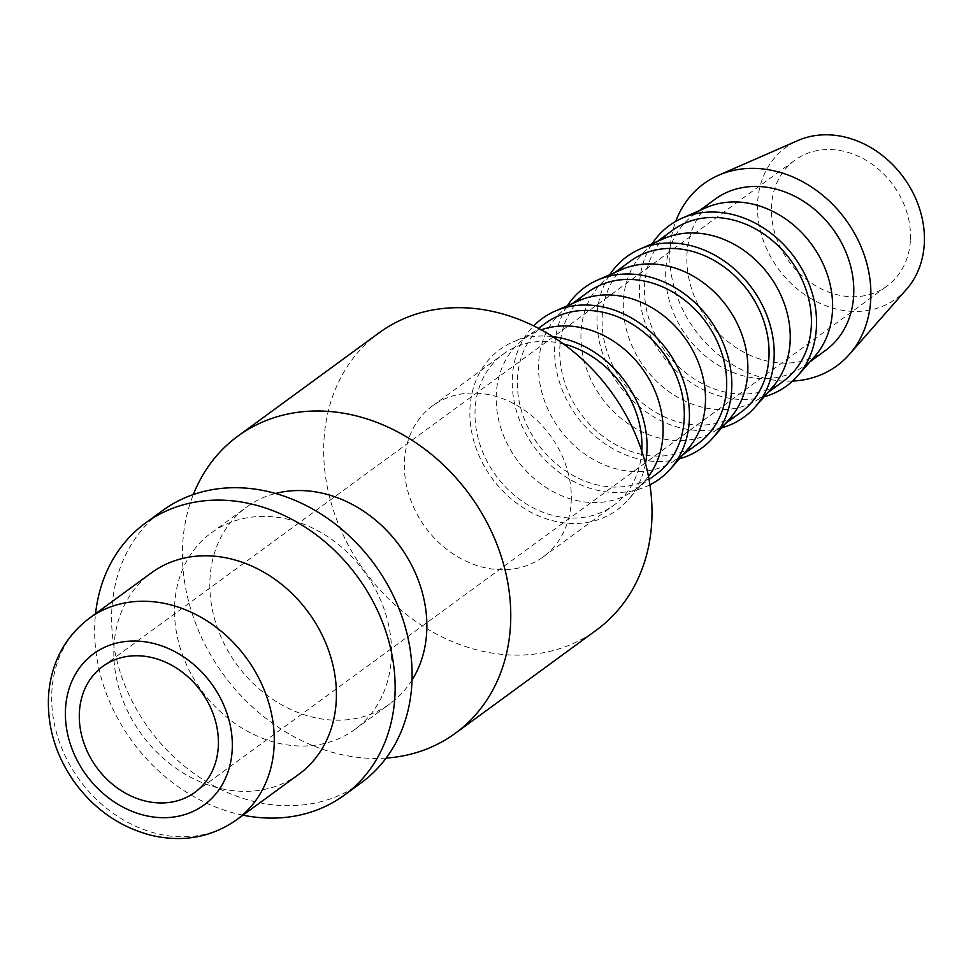 <?xml version="1.0" encoding="UTF-8"?>
<svg xmlns="http://www.w3.org/2000/svg" width="973" height="973" viewBox="0 0 973 973"><rect width="100%" height="100%" fill="white"/><g stroke="black" fill="none" stroke-linecap="round" stroke-linejoin="round"><path stroke-width="0.73" stroke-dasharray="4.87 3.65" d="M386.111 758.089A184.116 152.433 53.8 0 1 182.583 546.412A184.116 152.433 53.8 0 1 193.335 494.539M379.142 332.802A184.116 152.433 -126.2 0 0 323.827 443.092A184.116 152.433 -126.2 0 0 417.137 622.355A184.116 152.433 -126.2 0 0 596.534 630.005M412.029 680.066A121.698 100.766 53.8 0 1 390.197 703.613A121.698 100.766 53.8 0 1 271.613 698.553A121.698 100.766 53.8 0 1 209.925 580.054A121.698 100.766 53.8 0 1 246.497 507.152A121.698 100.766 53.8 0 1 275.541 493.469M174.617 605.887A121.698 100.766 53.8 0 1 211.19 532.985A121.698 100.766 53.8 0 1 329.774 538.033A121.698 100.766 53.8 0 1 391.45 656.532A121.698 100.766 53.8 0 1 354.89 729.434A121.698 100.766 53.8 0 1 236.293 724.386A121.698 100.766 53.8 0 1 174.617 605.887M361.336 782.718A168.511 139.516 53.8 0 1 197.142 775.712A168.511 139.516 53.8 0 1 111.737 611.64A168.511 139.516 53.8 0 1 162.369 510.691M242.946 815.179A168.511 139.516 53.8 0 1 94.782 624.046A168.511 139.516 53.8 0 1 95.561 613.695M298.82 774.313A124.824 103.345 53.8 0 1 177.195 769.132A124.824 103.345 53.8 0 1 113.926 647.592A124.824 103.345 53.8 0 1 151.435 572.817M792.557 381.088A112.771 93.372 53.8 0 1 669.862 251.314A112.771 93.372 53.8 0 1 675.749 221.394M906.641 289.127A93.615 77.512 53.8 0 1 812.005 299.197A93.615 77.512 53.8 0 1 757.553 203.637A93.615 77.512 53.8 0 1 797.945 140.513M814.839 356.288A93.615 77.512 53.8 0 1 804.416 365.836A93.615 77.512 53.8 0 1 713.197 361.944A93.615 77.512 53.8 0 1 665.739 270.798A93.615 77.512 53.8 0 1 693.871 214.717A93.615 77.512 53.8 0 1 706.13 207.675M825.603 350.341A93.615 77.512 53.8 0 1 734.384 346.449A93.615 77.512 53.8 0 1 686.926 255.303A93.615 77.512 53.8 0 1 715.058 199.222M764.097 396.814A99.368 82.267 53.8 0 1 639.431 285.101A99.368 82.267 53.8 0 1 652.129 243.749M772.465 387.278A93.615 77.512 53.8 0 1 762.041 396.826A93.615 77.512 53.8 0 1 670.823 392.946A93.615 77.512 53.8 0 1 623.365 301.788A93.615 77.512 53.8 0 1 651.496 245.707A93.615 77.512 53.8 0 1 663.756 238.665M783.229 381.331A93.615 77.512 53.8 0 1 692.01 377.439A93.615 77.512 53.8 0 1 644.552 286.293A93.615 77.512 53.8 0 1 672.684 230.212M721.723 427.816A99.368 82.267 53.8 0 1 597.069 316.091A99.368 82.267 53.8 0 1 609.755 274.751M730.091 418.268A93.615 77.512 53.8 0 1 719.667 427.816A93.615 77.512 53.8 0 1 628.449 423.936A93.615 77.512 53.8 0 1 581.003 332.778A93.615 77.512 53.8 0 1 609.122 276.697A93.615 77.512 53.8 0 1 621.382 269.655M740.854 412.321A93.615 77.512 53.8 0 1 649.636 408.441A93.615 77.512 53.8 0 1 602.19 317.283A93.615 77.512 53.8 0 1 630.309 261.202M679.349 458.806A99.368 82.267 53.8 0 1 554.695 347.081A99.368 82.267 53.8 0 1 567.381 305.741M687.716 449.271A93.615 77.512 53.8 0 1 677.293 458.818A93.615 77.512 53.8 0 1 586.074 454.926A93.615 77.512 53.8 0 1 538.628 363.78A93.615 77.512 53.8 0 1 566.748 307.699A93.615 77.512 53.8 0 1 579.008 300.657M698.48 443.323A93.615 77.512 53.8 0 1 607.261 439.431A93.615 77.512 53.8 0 1 559.816 348.285A93.615 77.512 53.8 0 1 587.935 292.204M649.928 484.809A99.368 82.267 53.8 0 1 557.322 470.92A99.368 82.267 53.8 0 1 512.321 378.083A99.368 82.267 53.8 0 1 533.691 325.894M648.48 476.405A93.615 77.512 53.8 0 1 645.342 480.261A93.615 77.512 53.8 0 1 634.919 489.808A93.615 77.512 53.8 0 1 543.7 485.928A93.615 77.512 53.8 0 1 496.254 394.77A93.615 77.512 53.8 0 1 524.386 338.689A93.615 77.512 53.8 0 1 536.634 331.647A93.615 77.512 53.8 0 1 541.268 329.823M656.106 474.313A93.615 77.512 53.8 0 1 564.887 470.421A93.615 77.512 53.8 0 1 517.441 379.275A93.615 77.512 53.8 0 1 545.573 323.194M645.5 463.428A99.368 82.267 53.8 0 1 628.193 499.806A99.368 82.267 53.8 0 1 527.743 510.497A99.368 82.267 53.8 0 1 469.947 409.074A99.368 82.267 53.8 0 1 512.807 342.07A99.368 82.267 53.8 0 1 552.725 336.597M571.236 500.876A93.615 77.512 -126.2 0 0 523.79 409.73A93.615 77.512 -126.2 0 0 432.571 405.838A93.615 77.512 -126.2 0 0 404.44 461.92A93.615 77.512 -126.2 0 0 451.886 553.078A93.615 77.512 -126.2 0 0 543.104 556.957A93.615 77.512 -126.2 0 0 571.236 500.876M641.766 450.986A93.615 77.512 53.8 0 1 613.732 505.303A93.615 77.512 53.8 0 1 522.513 501.423A93.615 77.512 53.8 0 1 475.067 410.265A93.615 77.512 53.8 0 1 503.199 354.184A93.615 77.512 53.8 0 1 563.464 343.919M910.448 239.346A78.01 64.595 -126.2 0 0 870.908 163.391A78.01 64.595 -126.2 0 0 794.892 160.156A78.01 64.595 -126.2 0 0 771.455 206.884A78.01 64.595 -126.2 0 0 810.995 282.851A78.01 64.595 -126.2 0 0 887.011 286.086A78.01 64.595 -126.2 0 0 910.448 239.346M236.67 819.765A124.824 103.345 53.8 0 1 158.161 833.91A124.824 103.345 53.8 0 1 51.776 693.056A124.824 103.345 53.8 0 1 89.285 618.281M211.19 532.985L246.497 507.152M693.871 214.717L699.587 210.533M651.496 245.707L657.213 241.523M609.122 276.697L614.851 272.525M566.748 307.699L572.477 303.515M524.386 338.689L538.519 328.351M536.634 331.647L512.807 342.07M432.571 405.838L503.199 354.184M102.797 666.383L794.892 160.156M194.904 792.326L887.011 286.086M543.104 556.957L613.732 505.303M645.342 480.261L628.193 499.806M634.919 489.808L649.052 479.47M677.293 458.818L683.01 454.634M719.667 427.816L725.384 423.644M762.041 396.826L767.758 392.642M804.416 365.836L810.132 361.652M354.89 729.434L390.197 703.613"/><path stroke-width="1.46" d="M193.335 494.539A184.116 152.433 53.8 0 1 237.899 436.111A184.116 152.433 53.8 0 1 417.295 443.761A184.116 152.433 53.8 0 1 510.618 623.024A184.116 152.433 53.8 0 1 455.291 733.314A184.116 152.433 53.8 0 1 386.111 758.089M455.291 733.314L596.534 630.005A184.116 152.433 -126.2 0 0 651.861 519.716A184.116 152.433 -126.2 0 0 558.538 340.441A184.116 152.433 -126.2 0 0 379.142 332.802L237.899 436.111M275.541 493.469A121.698 100.766 53.8 0 1 426.77 630.699A121.698 100.766 53.8 0 1 412.029 680.066M95.561 613.695A168.511 139.516 53.8 0 1 145.415 523.097L162.369 510.691A168.511 139.516 53.8 0 1 326.563 517.697A168.511 139.516 53.8 0 1 411.968 681.769A168.511 139.516 53.8 0 1 361.336 782.718L344.381 795.111A168.511 139.516 53.8 0 1 242.946 815.179M145.415 523.097A168.511 139.516 53.8 0 1 309.609 530.09A168.511 139.516 53.8 0 1 395.014 694.163A168.511 139.516 53.8 0 1 344.381 795.111M151.435 572.817A124.824 103.345 53.8 0 1 273.06 577.998A124.824 103.345 53.8 0 1 336.317 699.538A124.824 103.345 53.8 0 1 298.82 774.313L236.67 819.765A124.824 103.345 53.8 0 0 274.179 744.99A124.824 103.345 53.8 0 0 167.794 604.148A124.824 103.345 53.8 0 0 89.285 618.281L151.435 572.817M675.749 221.394A112.771 93.372 53.8 0 1 718.512 175.274A112.771 93.372 53.8 0 1 821.723 194.454A112.771 93.372 53.8 0 1 870.799 298.237A112.771 93.372 53.8 0 1 849.465 354.294A112.771 93.372 53.8 0 1 792.557 381.088M718.512 175.274L797.945 140.513A93.615 77.512 53.8 0 1 883.606 156.446A93.615 77.512 53.8 0 1 924.35 242.593A93.615 77.512 53.8 0 1 906.641 289.127L849.465 354.294M652.129 243.749A99.368 82.267 53.8 0 1 682.304 218.098L706.13 207.675A93.615 77.512 53.8 0 1 791.803 223.595A93.615 77.512 53.8 0 1 832.535 309.755A93.615 77.512 53.8 0 1 814.839 356.288L797.678 375.833A99.368 82.267 53.8 0 1 764.097 396.814M699.587 210.533L715.058 199.222A93.615 77.512 53.8 0 1 806.276 203.102A93.615 77.512 53.8 0 1 853.722 294.26A93.615 77.512 53.8 0 1 825.603 350.341L810.132 361.652M682.304 218.098A99.368 82.267 53.8 0 1 773.231 235.004A99.368 82.267 53.8 0 1 816.469 326.441A99.368 82.267 53.8 0 1 797.678 375.833M609.755 274.751A99.368 82.267 53.8 0 1 639.93 249.088L663.756 238.665A93.615 77.512 53.8 0 1 749.429 254.585A93.615 77.512 53.8 0 1 790.173 340.745A93.615 77.512 53.8 0 1 772.465 387.278L755.303 406.823A99.368 82.267 53.8 0 1 721.723 427.816M657.213 241.523L672.684 230.212A93.615 77.512 53.8 0 1 763.902 234.092A93.615 77.512 53.8 0 1 811.36 325.25A93.615 77.512 53.8 0 1 783.229 381.331L767.758 392.642M639.93 249.088A99.368 82.267 53.8 0 1 730.857 265.994A99.368 82.267 53.8 0 1 774.107 357.444A99.368 82.267 53.8 0 1 755.303 406.823M567.381 305.741A99.368 82.267 53.8 0 1 597.556 280.078L621.382 269.655A93.615 77.512 53.8 0 1 707.055 285.588A93.615 77.512 53.8 0 1 747.799 371.735A93.615 77.512 53.8 0 1 730.091 418.268L712.941 437.826A99.368 82.267 53.8 0 1 679.349 458.806M614.851 272.525L630.309 261.202A93.615 77.512 53.8 0 1 721.528 265.094A93.615 77.512 53.8 0 1 768.986 356.24A93.615 77.512 53.8 0 1 740.854 412.321L725.384 423.644M597.556 280.078A99.368 82.267 53.8 0 1 688.483 296.984A99.368 82.267 53.8 0 1 731.732 388.434A99.368 82.267 53.8 0 1 712.941 437.826M533.691 325.894A99.368 82.267 53.8 0 1 555.182 311.08L579.008 300.657A93.615 77.512 53.8 0 1 664.681 316.578A93.615 77.512 53.8 0 1 705.425 402.737A93.615 77.512 53.8 0 1 687.716 449.271L670.567 468.816A99.368 82.267 53.8 0 1 649.928 484.809M572.477 303.515L587.935 292.204A93.615 77.512 53.8 0 1 679.166 296.084A93.615 77.512 53.8 0 1 726.612 387.242A93.615 77.512 53.8 0 1 698.48 443.323L683.01 454.634M555.182 311.08A99.368 82.267 53.8 0 1 646.108 327.986A99.368 82.267 53.8 0 1 689.358 419.424A99.368 82.267 53.8 0 1 670.567 468.816M541.268 329.823A93.615 77.512 53.8 0 1 663.051 433.727A93.615 77.512 53.8 0 1 648.48 476.405M538.519 328.351L545.573 323.194A93.615 77.512 53.8 0 1 636.792 327.074A93.615 77.512 53.8 0 1 684.238 418.232A93.615 77.512 53.8 0 1 656.106 474.313L649.052 479.47M552.725 336.597A99.368 82.267 53.8 0 1 646.984 450.426A99.368 82.267 53.8 0 1 645.5 463.428M563.464 343.919A93.615 77.512 53.8 0 1 641.864 449.222A93.615 77.512 53.8 0 1 641.766 450.986M79.348 713.124A78.01 64.595 53.8 0 1 102.797 666.383A78.01 64.595 53.8 0 1 178.813 669.631A78.01 64.595 53.8 0 1 218.353 745.586A78.01 64.595 53.8 0 1 194.904 792.326A78.01 64.595 53.8 0 1 118.888 789.079A78.01 64.595 53.8 0 1 79.348 713.124M145.245 815.52A93.615 77.512 53.8 0 1 65.459 709.876A93.615 77.512 53.8 0 1 152.469 643.189A93.615 77.512 53.8 0 1 232.255 748.833A93.615 77.512 53.8 0 1 145.245 815.52M236.67 819.765C211.676 837.242 183.544 842.509 152.275 835.576C120.202 827.476 93.98 809.268 73.607 780.954C55.047 754.002 46.728 725.031 48.65 694.065C51.484 662.102 65.033 636.841 89.285 618.281"/></g></svg>
